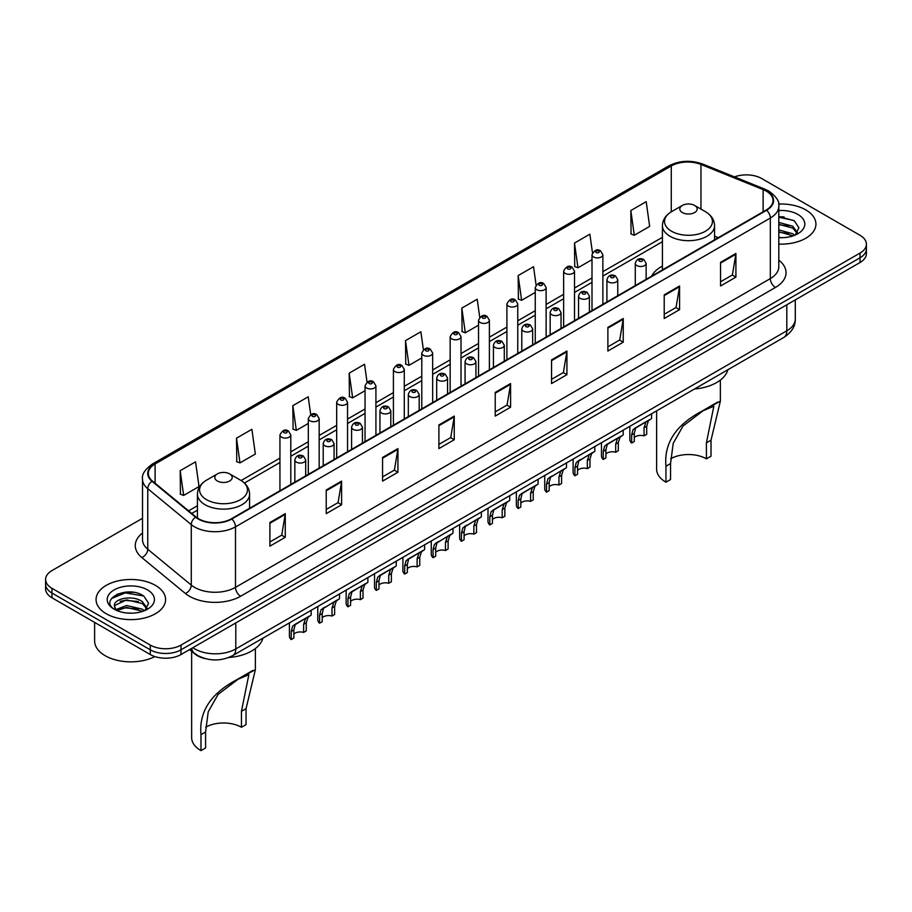 <?xml version="1.0" encoding="UTF-8"?>
<svg xmlns="http://www.w3.org/2000/svg" width="912" height="912" viewBox="0 0 912 912"><rect width="100%" height="100%" fill="white"/><g stroke="black" fill="none" stroke-linecap="round" stroke-linejoin="round"><path stroke-width="1.37" d="M662.42 266.053A38.384 22.162 0 0 0 651.613 276.176M205.337 658.646A21.728 12.54 180 0 1 194.974 654.052L189.571 649.595M133.722 592.378A28.967 16.724 0 0 0 116.77 594.396M784.069 216.896A28.967 16.724 0 0 0 778.802 216.874M142.511 518.301L51.961 570.581A21.728 12.54 0 0 0 45.6 579.451L45.6 588.913A21.728 12.54 0 0 0 51.961 597.782L150.286 654.542A21.728 12.54 0 0 0 181.009 654.542L860.039 262.508A21.728 12.54 0 0 0 866.4 253.639L866.4 248.908A21.728 12.54 0 0 1 860.039 257.777A21.728 12.54 0 0 0 866.4 248.908L866.4 244.177A21.728 12.54 0 0 0 860.039 235.307L761.714 178.547A21.728 12.54 0 0 0 734.513 176.905M45.6 579.451A21.728 12.54 0 0 0 51.961 588.32L150.286 645.08A21.728 12.54 0 0 0 181.009 645.08L181.009 649.811L860.039 257.777L181.009 649.811A21.728 12.54 0 0 1 150.286 649.811A21.728 12.54 0 0 0 181.009 649.811L181.009 654.542M51.961 588.32L51.961 593.051L150.286 649.811L51.961 593.051A21.728 12.54 0 0 1 45.6 584.182A21.728 12.54 0 0 0 51.961 593.051L51.961 597.782M805.752 209.885A34.759 20.064 0 0 0 778.643 204.06A34.759 20.064 0 0 1 805.752 209.885A34.759 20.064 0 0 1 815.932 224.078A34.759 20.064 0 0 0 805.752 209.885M155.405 585.367A34.759 20.064 0 0 0 117.523 581.012A34.759 20.064 0 0 0 96.068 599.549A34.759 20.064 0 0 0 106.248 613.742A34.759 20.064 0 0 0 144.13 618.097A34.759 20.064 0 0 0 165.585 599.549A34.759 20.064 0 0 0 155.405 585.367A34.759 20.064 0 0 0 117.523 581.012A34.759 20.064 0 0 0 96.068 599.549A34.759 20.064 0 0 0 106.248 613.742A34.759 20.064 0 0 0 144.13 618.097A34.759 20.064 0 0 0 165.585 599.549A34.759 20.064 0 0 0 155.405 585.367M766.217 191.087A23.176 13.384 180 0 1 773.011 200.537A23.176 13.384 180 0 1 766.217 209.999L231.397 518.78A23.176 13.384 180 0 1 196.023 516.99L152.498 481.103A23.176 13.384 180 0 1 148.314 473.431A23.176 13.384 180 0 1 155.097 463.969L671.278 165.95A23.176 13.384 180 0 1 700.963 164.456L763.127 189.582A23.176 13.384 180 0 1 766.217 191.087M766.627 190.847A23.758 13.714 0 0 0 763.458 189.308L701.294 164.183A23.758 13.714 0 0 0 670.879 165.71L154.687 463.729A23.758 13.714 0 0 0 152.03 481.297L195.556 517.184A23.758 13.714 0 0 0 231.808 519.019L766.627 210.239A23.758 13.714 0 0 0 766.627 190.847M269.906 522.508L269.906 546.163L285.274 537.293L285.274 513.638L269.906 522.508M269.906 541.967L281.74 535.127L285.205 514.425A5.791 3.34 -120 0 0 285.274 513.638M281.637 535.196L285.274 537.293M326.234 489.983L326.234 513.638L341.601 504.769L341.601 481.114L326.234 489.983M326.234 509.443L338.067 502.615L341.533 481.901A5.791 3.34 -120 0 0 341.601 481.114M337.964 502.672L341.601 504.769M382.561 457.459L382.561 481.114L397.928 472.245L397.928 448.59L382.561 457.459M382.561 476.919L394.394 470.09L397.871 449.377A5.791 3.34 -120 0 0 397.928 448.59M394.292 470.147L397.928 472.245M438.9 424.946L438.9 448.59L454.256 439.721L454.256 416.077L438.9 424.946M438.9 444.395L450.733 437.566L454.199 416.864A5.791 3.34 -120 0 0 454.256 416.077M450.619 437.623L454.256 439.721M720.548 262.337L720.548 285.992L735.904 277.123L735.904 253.468L720.548 262.337M720.548 281.785L732.382 274.957L735.847 254.254A5.791 3.34 -120 0 0 735.904 253.468M732.268 275.025L735.904 277.123M664.21 294.861L664.21 318.505L679.577 309.635L679.577 285.992L664.21 294.861M664.21 314.309L676.043 307.481L679.52 286.767A5.791 3.34 -120 0 0 679.577 285.992M675.94 307.538L679.577 309.635M607.882 327.374L607.882 351.029L623.249 342.16L623.249 318.505L607.882 327.374M607.882 346.834L619.715 340.005L623.181 319.291A5.791 3.34 -120 0 0 623.249 318.505M619.613 340.062L623.249 342.16M551.555 359.898L551.555 383.553L566.922 374.684L566.922 351.029L551.555 359.898M551.555 379.358L563.388 372.529L566.854 351.815A5.791 3.34 -120 0 0 566.922 351.029M563.285 372.586L566.922 374.684M495.227 392.422L495.227 416.077L510.583 407.208L510.583 383.553L495.227 392.422M495.227 411.882L507.061 405.042L510.526 384.34A5.791 3.34 -120 0 0 510.583 383.553M506.958 405.11L510.583 407.208M778.802 244.097A34.759 20.064 0 0 0 815.932 224.078A34.759 20.064 0 0 1 778.802 244.097M181.009 645.08L860.039 253.057A21.728 12.54 0 0 0 866.4 244.177M310.718 414.641L308.21 396.8L292.855 405.669L293.094 429.176M236.516 438.193L239.993 462.897L255.349 454.028L251.883 429.324L236.516 438.193L236.767 461.7M180.188 470.706L183.654 495.421L199.021 486.552L195.556 461.837L180.188 470.706L180.439 494.224M479.735 317.296L477.204 299.227L461.837 308.096L462.088 331.615M536.096 285L533.531 266.714L518.164 275.584L518.415 299.09M592.469 252.829L589.859 234.19L574.492 243.059L574.742 266.566M630.83 210.535L634.296 235.25L649.652 226.381L646.186 201.666L630.83 210.535L631.07 234.042M367.046 382.139L364.538 364.276L349.182 373.145L349.421 396.652M423.385 349.684L420.865 331.751L405.509 340.621L405.76 364.127M405.509 340.621L408.975 365.336L421.789 357.937M408.975 365.336L405.509 364.036M461.837 308.096L465.302 332.812L478.526 325.185M465.302 332.812L461.837 331.523M518.164 275.584L521.63 300.287L535.264 292.421M521.63 300.287L518.164 298.999M574.492 243.059L577.969 267.775L592.002 259.669M577.969 267.775L574.492 266.475M634.296 235.25L630.83 233.951M349.182 373.145L352.648 397.86L365.051 390.701M352.648 397.86L349.182 396.56M292.855 405.669L296.32 430.384L308.313 423.453M296.32 430.384L292.855 429.085M239.993 462.897L236.516 461.609M183.654 495.421L180.188 494.122M778.802 237.451L782.735 237.679M778.802 229.938L792.756 233.734L794.671 235.262M778.802 231.819L793.098 235.843M778.802 222.425L792.756 226.222L797.453 232.72M778.802 224.306L792.756 228.103L797.088 233.21M778.802 237.644A23.609 13.634 0 0 0 797.875 233.723A23.609 13.634 0 0 0 797.875 214.434A23.609 13.634 0 0 0 778.802 210.512M795.23 235.034L798.923 227.772L794.249 220.715L778.802 216.497M778.802 217.227L793.93 220.51M778.802 224.74L788.698 226.028M778.802 232.241L788.698 233.54M656.617 410.867L656.617 469.178A31.863 18.4 0 0 0 665.954 482.186L665.954 466.214C663.879 443.437 675.655 425.209 701.317 411.506L720.355 401.166L711.018 440.2L711.018 456.171L706.412 458.827A25.342 14.638 0 0 0 670.685 458.759M706.412 458.827L706.412 442.856L713.834 406.205L703.072 410.765L683.02 426.029L673.204 443.346L670.559 463.547L670.559 479.518L665.954 482.186M682.347 212.542A8.687 5.016 0 0 0 694.636 212.542A8.687 5.016 0 0 0 694.636 205.451L705.421 211.675A23.951 13.828 0 0 1 705.421 231.238A23.951 13.828 0 0 1 671.551 231.238A23.951 13.828 0 0 1 671.551 211.675C665.657 215.186 662.614 219.838 662.42 225.64A26.072 15.048 0 0 0 670.058 236.288A26.072 15.048 0 0 0 698.467 239.548A26.072 15.048 0 0 0 714.563 225.64C714.37 219.838 711.326 215.186 705.421 211.675L694.636 205.451A8.687 5.016 0 0 0 682.347 205.451A8.687 5.016 0 0 0 682.347 212.542M694.465 389.025A39.832 22.994 0 0 0 727.867 369.736M717.653 402.078L701.317 411.506L717.653 402.078M191.645 651.305L191.645 737.626A31.863 18.4 0 0 0 200.982 750.633L200.982 734.662C198.896 711.896 210.683 693.656 236.345 679.953L255.383 669.625L246.046 708.647L246.046 724.618L241.441 727.274A25.342 14.638 0 0 0 205.713 727.206M241.441 727.274L241.441 711.303L248.862 674.652L238.1 679.212L218.048 694.477L208.232 711.793L205.588 732.005L205.588 747.977L200.982 750.633M217.364 481A8.687 5.016 0 0 0 229.653 481A8.687 5.016 0 0 0 229.653 473.898L240.449 480.134A23.951 13.828 0 0 1 240.449 499.685A23.951 13.828 0 0 1 206.579 499.685A23.951 13.828 0 0 1 206.579 480.134C200.674 483.634 197.63 488.285 197.437 494.087A26.072 15.048 0 0 0 205.075 504.735A26.072 15.048 0 0 0 233.495 507.995A26.072 15.048 0 0 0 249.58 494.087C249.386 488.285 246.343 483.634 240.449 480.134L229.653 473.898A8.687 5.016 0 0 0 217.364 473.898A8.687 5.016 0 0 0 217.364 481M228.65 657.541A39.832 22.994 0 0 0 262.895 638.183M252.681 670.525L236.345 679.953L252.681 670.525M94.62 622.406L94.62 640.942A36.206 20.908 0 0 0 105.222 655.728A36.206 20.908 0 0 0 154.88 656.572M126.871 612.989L132.388 613.16M116.041 609.535L126.586 605.511L142.397 609.205L144.313 610.744M117.01 610.538L126.586 607.381L142.751 611.325M116.212 610.265L114.513 606.298A16.37 9.451 0 0 0 117.158 610.675M147.106 608.19L142.397 601.692C132.571 594.362 112.358 598.888 114.513 606.298L114.456 605.579M114.559 606.526L115.015 605.306L126.586 599.879L142.397 603.573L146.729 608.68M144.871 610.516L148.576 603.254L143.891 596.197C127.327 584.284 97.88 599.982 114.889 609.604L115.733 610.117M147.527 589.916A23.609 13.634 0 0 0 114.125 589.916A23.609 13.634 0 0 0 114.125 609.193A23.609 13.634 0 0 0 147.527 609.193A23.609 13.634 0 0 0 147.527 589.916M111.435 598.568L125.297 592.88L143.572 595.981M120.099 601.327L125.297 600.381L138.35 601.498M120.099 608.84L125.297 607.894L138.35 609.011M634.285 437.646A7.239 4.184 180 0 1 644.054 435.868L644.054 427.762L645.833 422.279L647.075 421.116L637.271 426.782L635.584 428.195L634.285 433.405L634.285 441.511L631.651 443.038A10.864 6.27 180 0 1 629.85 439.584L629.85 426.326M631.651 443.038L631.651 434.933L633.031 429.677L647.953 420.614M651.578 413.786L651.578 418.528L648.386 420.808L646.699 426.235L646.699 434.351L644.054 435.868M634.638 428.309L637.271 426.782L634.638 428.309M605.921 454.028A7.239 4.184 180 0 1 615.691 452.249L615.691 444.144L617.458 438.661L618.712 437.498L608.897 443.164L607.221 444.577L605.921 449.787L605.921 457.892L603.277 459.42A10.864 6.27 180 0 1 601.475 455.954L601.475 442.708M603.277 459.42L603.277 451.303L604.656 446.048L619.579 436.996M623.204 430.168L623.204 434.899L620.023 437.179L618.325 442.616L618.325 450.722L615.691 452.249M606.263 444.68L608.897 443.164L606.263 444.68M577.547 470.41A7.239 4.184 180 0 1 587.317 468.631L587.317 460.514L589.095 455.042L590.338 453.88L578.846 460.959L577.547 466.157L577.547 474.274L574.913 475.79A10.864 6.27 180 0 1 573.112 472.336L573.112 459.089M574.913 475.79L574.913 467.685L576.293 462.43L591.215 453.378M594.829 446.538L594.829 451.28L591.649 453.56L589.961 458.998L589.961 467.104L587.317 468.631M577.889 461.062L580.522 459.545L577.889 461.062M549.184 486.78A7.239 4.184 180 0 1 558.953 485.013L558.953 476.896L560.72 471.424L561.974 470.25L550.483 477.329L549.184 482.539L549.184 490.645L546.539 492.172A10.864 6.27 180 0 1 544.738 488.718L544.738 475.46M546.539 492.172L546.539 484.067L547.918 478.811L562.841 469.748M566.466 462.92L566.466 467.662L563.285 469.942L561.587 475.369L561.587 483.485L558.953 485.013M549.526 477.443L552.159 475.927L549.526 477.443M520.809 503.162A7.239 4.184 180 0 1 530.579 501.383L530.579 493.278L532.357 487.795L533.6 486.632L523.784 492.298L522.109 493.711L520.809 498.921L520.809 507.026L518.164 508.554A10.864 6.27 180 0 1 516.363 505.1L516.363 491.842M518.164 508.554L518.164 500.449L519.555 495.193L534.478 486.13M538.091 479.302L538.091 484.044L534.911 486.324L533.224 491.75L533.224 499.867L530.579 501.383M521.151 493.825L523.784 492.298L521.151 493.825M492.446 519.544A7.239 4.184 180 0 1 502.216 517.765L502.216 509.66L503.983 504.176L505.237 503.014L495.421 508.679L493.745 510.093L492.446 515.303L492.446 523.408L489.801 524.936A10.864 6.27 180 0 1 488 521.47L488 508.223M489.801 524.936L489.801 516.819L491.18 511.564L506.103 502.512M509.728 495.683L509.728 500.414L506.548 502.694L504.849 508.132L504.849 516.238L502.216 517.765M492.788 510.196L495.421 508.679L492.788 510.196M464.071 535.925A7.239 4.184 180 0 1 473.841 534.147L473.841 526.042L475.608 520.558L476.862 519.395L465.371 526.475L464.071 531.673L464.071 539.79L461.426 541.306A10.864 6.27 180 0 1 459.625 537.852L459.625 524.605M461.426 541.306L461.426 533.201L462.806 527.945L477.728 518.894M481.354 512.054L481.354 516.796L478.173 519.076L476.486 524.514L476.486 532.619L473.841 534.147M464.413 526.577L467.047 525.061L464.413 526.577M435.697 552.296A7.239 4.184 180 0 1 445.466 550.529L445.466 542.412L447.245 536.94L448.499 535.777L436.996 542.845L435.697 548.055L435.697 556.16L433.063 557.688A10.864 6.27 180 0 1 431.262 554.234L431.262 540.976M433.063 557.688L433.063 549.583L434.443 544.327L449.365 535.264M452.99 528.436L452.99 533.178L449.798 535.458L448.111 540.896L448.111 549.001L445.466 550.529M436.05 542.959L438.683 541.443L436.05 542.959M407.333 568.678A7.239 4.184 180 0 1 417.103 566.899L417.103 558.794L418.87 553.31L420.124 552.148L410.309 557.813L408.633 559.227L407.333 564.437L407.333 572.542L404.689 574.07A10.864 6.27 180 0 1 402.887 570.616L402.887 557.357M404.689 574.07L404.689 565.964L406.068 560.709L420.991 551.646M424.616 544.817L424.616 549.56L421.435 551.84L419.748 557.266L419.748 565.383L417.103 566.899M407.675 559.341L410.309 557.813L407.675 559.341M378.959 585.059A7.239 4.184 180 0 1 388.729 583.281L388.729 575.176L390.507 569.692L391.75 568.529L381.934 574.195L380.258 575.609L378.959 580.819L378.959 588.924L376.325 590.452A10.864 6.27 180 0 1 374.524 586.986L374.524 573.739M376.325 590.452L376.325 582.335L377.705 577.091L392.627 568.028M396.241 561.199L396.241 565.942L393.061 568.222L391.373 573.648L391.373 581.753L388.729 583.281M379.301 575.711L381.934 574.195L379.301 575.711M350.596 601.441A7.239 4.184 180 0 1 360.365 599.663L360.365 591.557L362.132 586.074L363.386 584.911L353.571 590.577L351.895 591.991L350.596 597.189L350.596 605.306L347.951 606.833A10.864 6.27 180 0 1 346.15 603.368L346.15 590.121M347.951 606.833L347.951 598.717L349.33 593.461L364.253 584.41M367.878 577.57L367.878 582.312L364.697 584.592L362.999 590.03L362.999 598.135L360.365 599.663M350.938 592.093L353.571 590.577L350.938 592.093M322.221 617.812A7.239 4.184 180 0 1 331.991 616.045L331.991 607.928L333.769 602.456L335.012 601.293L323.521 608.361L322.221 613.571L322.221 621.688L319.576 623.204A10.864 6.27 180 0 1 317.786 619.75L317.786 606.503M319.576 623.204L319.576 615.098L320.967 609.843L335.89 600.78M339.503 593.951L339.503 598.694L336.323 600.974L334.636 606.412L334.636 614.517L331.991 616.045M322.563 608.475L325.196 606.959L322.563 608.475M293.858 634.193A7.239 4.184 180 0 1 303.628 632.415L303.628 624.31L305.395 618.826L306.649 617.663L296.833 623.329L295.157 624.743L293.858 629.953L293.858 638.058L291.213 639.586A10.864 6.27 180 0 1 289.412 636.131L289.412 622.873M291.213 639.586L291.213 631.48L292.592 626.225L307.515 617.162M311.14 610.333L311.14 615.076L307.96 617.356L306.261 622.782L306.261 630.899L303.628 632.415M294.2 624.857L296.833 623.329L294.2 624.857M192.888 647.691A28.967 16.724 0 0 0 194.837 648.934A28.967 16.724 0 0 0 235.798 648.934L786.805 330.805A28.967 16.724 0 0 0 795.298 318.983C795.503 326.165 791.673 332.321 783.807 337.44L232.799 655.557A14.489 8.368 60 0 0 235.798 648.934L235.798 622.907M786.805 304.79L786.805 330.805A14.489 8.368 60 0 1 783.807 337.44M191.714 648.364A14.489 9.69 129.5 0 0 194.245 653.072L189.844 649.447M860.039 262.508L860.039 253.057M150.286 654.542L150.286 645.08M778.802 260.137A36.206 20.908 180 0 1 775.439 287.462L240.62 596.243A7.239 4.184 60 0 1 235.49 587.374L770.321 278.593A28.967 16.724 0 0 0 778.802 266.771L778.802 206.215A28.967 16.724 180 0 1 770.321 218.048A7.239 4.184 -120 0 0 766.627 210.239M240.62 596.243A36.206 20.908 180 0 1 189.411 596.243A36.206 20.908 180 0 1 185.353 593.45L141.816 557.563A36.206 20.908 180 0 1 142.511 533.03M194.53 587.374A28.967 16.724 0 0 0 235.49 587.374L235.49 526.828A28.967 16.724 180 0 1 191.281 524.594L147.755 488.695A28.967 16.724 180 0 1 142.511 479.108L142.511 539.653A28.967 16.724 0 0 0 147.755 549.252L191.281 585.139A28.967 16.724 0 0 0 194.53 587.374M778.802 206.215C779.771 201.7 776.443 196.65 768.816 191.075L765.008 189.229A7.239 3.397 112 0 0 763.458 189.308M765.008 189.229L702.844 164.103C690.851 159.851 679.463 160.466 668.69 165.95A7.239 4.184 60 0 1 670.879 165.71M154.687 463.729A7.239 4.184 -120 0 0 152.498 463.969C144.985 469.372 141.656 474.411 142.511 479.108M152.03 481.297A7.239 4.845 129.5 0 0 147.755 488.695L147.755 549.252A7.239 4.845 -50.5 0 1 141.816 557.563M702.844 164.103A7.239 3.397 112 0 0 701.294 164.183M195.556 517.184A7.239 4.845 129.5 0 0 191.281 524.594L191.281 585.139A7.239 4.845 -50.5 0 1 185.353 593.45M231.808 519.019A7.239 4.184 60 0 1 235.49 526.828L770.321 218.048L770.321 278.593A7.239 4.184 60 0 0 775.439 287.462M155.097 463.969L155.097 483.246M763.127 189.582L763.127 211.789M700.963 164.456L700.963 209.11M718.28 237.679L714.563 236.174M671.278 165.95L671.278 211.835M662.42 237.302L602.866 271.673M592.002 277.943L574.503 288.055M563.639 294.325L546.128 304.437M535.264 310.707L517.765 320.807M506.901 327.089L489.391 337.189M478.526 343.459L461.027 353.571M450.163 359.841L432.653 369.953M421.789 376.223L404.278 386.335M393.414 392.605L375.915 402.705M365.051 408.975L347.54 419.087M336.676 425.357L319.177 435.469M308.313 441.739L290.803 451.85M279.938 458.12L241.121 480.533M197.437 505.75L188.59 510.857M495.227 393.175L510.526 384.34M551.555 360.65L566.854 351.815M607.882 328.126L623.181 319.291M664.21 295.602L679.52 286.767M720.548 263.089L735.847 254.254M438.9 425.687L454.199 416.864M382.561 458.212L397.871 449.377M326.234 490.736L341.533 481.901M269.906 523.26L285.205 514.425M670.559 463.547L665.954 466.214M711.018 440.2L706.412 442.856M205.588 732.005L200.982 734.662M246.046 708.647L241.441 711.303M636.872 265.586A5.426 3.135 180 0 1 635.276 263.374C636.667 258.917 639.506 257.617 643.804 259.498L646.141 263.374A5.426 3.135 180 0 1 642.789 266.27A5.426 3.135 180 0 1 636.872 265.586M641.991 259.669A1.813 1.049 0 0 0 639.426 259.669A1.813 1.049 0 0 0 639.426 261.151A1.813 1.049 0 0 0 641.991 261.151A1.813 1.049 0 0 0 641.991 259.669M647.075 421.116L649.709 419.6M644.054 427.762L646.699 426.235M631.651 434.933L634.285 433.405M608.498 281.968A5.426 3.135 180 0 1 606.913 279.745C608.293 275.287 611.143 273.999 615.429 275.869L617.766 279.745A5.426 3.135 180 0 1 614.414 282.64A5.426 3.135 180 0 1 608.498 281.968M613.616 276.051A1.813 1.049 0 0 0 611.063 276.051A1.813 1.049 0 0 0 611.063 277.533A1.813 1.049 0 0 0 613.616 277.533A1.813 1.049 0 0 0 613.616 276.051M618.712 437.498L621.346 435.982M615.691 444.144L618.325 442.616M603.277 451.303L605.921 449.787M580.135 298.349A5.426 3.135 180 0 1 578.539 296.126C579.929 291.669 582.768 290.381 587.066 292.25L589.403 296.126A5.426 3.135 180 0 1 586.051 299.022A5.426 3.135 180 0 1 580.135 298.349M585.253 292.433A1.813 1.049 0 0 0 582.688 292.433A1.813 1.049 0 0 0 582.688 293.915A1.813 1.049 0 0 0 585.253 293.915A1.813 1.049 0 0 0 585.253 292.433M590.338 453.88L592.971 452.352M587.317 460.514L589.961 458.998M574.913 467.685L577.547 466.157M551.76 314.72A5.426 3.135 180 0 1 550.164 312.508C551.555 308.051 554.393 306.763 558.691 308.632L561.028 312.508A5.426 3.135 180 0 1 557.677 315.404A5.426 3.135 180 0 1 551.76 314.72M556.879 308.815A1.813 1.049 0 0 0 554.325 308.815A1.813 1.049 0 0 0 554.325 310.285A1.813 1.049 0 0 0 556.879 310.285A1.813 1.049 0 0 0 556.879 308.815M561.974 470.25L564.608 468.734M558.953 476.896L561.587 475.369M546.539 484.067L549.184 482.539M523.385 331.102A5.426 3.135 180 0 1 521.801 328.89C523.192 324.433 526.03 323.133 530.317 325.014L532.665 328.89A5.426 3.135 180 0 1 529.313 331.786A5.426 3.135 180 0 1 523.385 331.102M528.515 325.185A1.813 1.049 0 0 0 525.95 325.185A1.813 1.049 0 0 0 525.95 326.667A1.813 1.049 0 0 0 528.515 326.667A1.813 1.049 0 0 0 528.515 325.185M533.6 486.632L536.233 485.116M530.579 493.278L533.224 491.75M518.164 500.449L520.809 498.921M495.022 347.483A5.426 3.135 180 0 1 493.426 345.26C494.817 340.803 497.656 339.515 501.953 341.384L504.29 345.26A5.426 3.135 180 0 1 500.939 348.156A5.426 3.135 180 0 1 495.022 347.483M500.141 341.567A1.813 1.049 0 0 0 497.576 341.567A1.813 1.049 0 0 0 497.576 343.049A1.813 1.049 0 0 0 500.141 343.049A1.813 1.049 0 0 0 500.141 341.567M505.237 503.014L507.87 501.497M502.216 509.66L504.849 508.132M489.801 516.819L492.446 515.303M466.648 363.865A5.426 3.135 180 0 1 465.063 361.642C466.454 357.185 469.292 355.897 473.579 357.766L475.927 361.642A5.426 3.135 180 0 1 472.576 364.538A5.426 3.135 180 0 1 466.648 363.865M471.778 357.949A1.813 1.049 0 0 0 469.213 357.949A1.813 1.049 0 0 0 469.213 359.431A1.813 1.049 0 0 0 471.778 359.431A1.813 1.049 0 0 0 471.778 357.949M476.862 519.395L479.495 517.868M473.841 526.042L476.486 524.514M461.426 533.201L464.071 531.673M438.284 380.236A5.426 3.135 180 0 1 436.688 378.024C438.079 373.567 440.918 372.278 445.216 374.148L447.553 378.024A5.426 3.135 180 0 1 444.201 380.92A5.426 3.135 180 0 1 438.284 380.236M443.403 374.33A1.813 1.049 0 0 0 440.838 374.33A1.813 1.049 0 0 0 440.838 375.801A1.813 1.049 0 0 0 443.403 375.801A1.813 1.049 0 0 0 443.403 374.33M448.499 535.777L451.132 534.25M445.466 542.412L448.111 540.896M433.063 549.583L435.697 548.055M409.91 396.617A5.426 3.135 180 0 1 408.325 394.406C409.705 389.948 412.555 388.649 416.841 390.53L419.189 394.406A5.426 3.135 180 0 1 415.826 397.301A5.426 3.135 180 0 1 409.91 396.617M415.028 390.701A1.813 1.049 0 0 0 412.475 390.701A1.813 1.049 0 0 0 412.475 392.183A1.813 1.049 0 0 0 415.028 392.183A1.813 1.049 0 0 0 415.028 390.701M420.124 552.148L422.758 550.631M417.103 558.794L419.748 557.266M404.689 565.964L407.333 564.437M381.547 412.999A5.426 3.135 180 0 1 379.951 410.776C381.341 406.319 384.18 405.031 388.478 406.9L390.815 410.776A5.426 3.135 180 0 1 387.463 413.683A5.426 3.135 180 0 1 381.547 412.999M386.665 407.083A1.813 1.049 0 0 0 384.1 407.083A1.813 1.049 0 0 0 384.1 408.565A1.813 1.049 0 0 0 386.665 408.565A1.813 1.049 0 0 0 386.665 407.083M391.75 568.529L394.383 567.013M388.729 575.176L391.373 573.648M376.325 582.335L378.959 580.819M353.172 429.381A5.426 3.135 180 0 1 351.587 427.158C352.967 422.701 355.805 421.412 360.103 423.282L362.44 427.158A5.426 3.135 180 0 1 359.089 430.054A5.426 3.135 180 0 1 353.172 429.381M358.291 423.464A1.813 1.049 0 0 0 355.737 423.464A1.813 1.049 0 0 0 355.737 424.946A1.813 1.049 0 0 0 358.291 424.946A1.813 1.049 0 0 0 358.291 423.464M363.386 584.911L366.02 583.384M360.365 591.557L362.999 590.03M347.951 598.717L350.596 597.189M324.809 445.751A5.426 3.135 180 0 1 323.213 443.54C324.604 439.082 327.442 437.794 331.74 439.664L334.077 443.54A5.426 3.135 180 0 1 330.725 446.435A5.426 3.135 180 0 1 324.809 445.751M329.927 439.846A1.813 1.049 0 0 0 327.362 439.846A1.813 1.049 0 0 0 327.362 441.317A1.813 1.049 0 0 0 329.927 441.317A1.813 1.049 0 0 0 329.927 439.846M335.012 601.293L337.645 599.765M331.991 607.928L334.636 606.412M319.576 615.098L322.221 613.571M296.434 462.133A5.426 3.135 180 0 1 294.838 459.922C296.229 455.464 299.068 454.165 303.365 456.046L305.702 459.922A5.426 3.135 180 0 1 302.351 462.817A5.426 3.135 180 0 1 296.434 462.133M301.553 456.217A1.813 1.049 0 0 0 298.999 456.217A1.813 1.049 0 0 0 298.999 457.699A1.813 1.049 0 0 0 301.553 457.699A1.813 1.049 0 0 0 301.553 456.217M306.649 617.663L309.282 616.147M303.628 624.31L306.261 622.782M291.213 631.48L293.858 629.953M602.866 304.312L602.866 254.767A5.426 3.135 180 0 1 599.515 257.663A5.426 3.135 180 0 1 593.598 256.979A5.426 3.135 180 0 1 592.002 254.767L592.002 310.582M596.163 252.544A1.813 1.049 0 0 0 598.717 252.544A1.813 1.049 0 0 0 598.717 251.074A1.813 1.049 0 0 0 596.163 251.074A1.813 1.049 0 0 0 596.163 252.544M574.503 320.693L574.503 271.149A5.426 3.135 180 0 1 571.151 274.045A5.426 3.135 180 0 1 565.223 273.361A5.426 3.135 180 0 1 563.639 271.149L563.639 326.963M567.788 268.926A1.813 1.049 0 0 0 570.353 268.926A1.813 1.049 0 0 0 570.353 267.444A1.813 1.049 0 0 0 567.788 267.444A1.813 1.049 0 0 0 567.788 268.926M546.128 337.075L546.128 287.519A5.426 3.135 180 0 1 542.777 290.426A5.426 3.135 180 0 1 536.86 289.742A5.426 3.135 180 0 1 535.264 287.519L535.264 343.345M539.414 285.308A1.813 1.049 0 0 0 541.979 285.308A1.813 1.049 0 0 0 541.979 283.826A1.813 1.049 0 0 0 539.414 283.826A1.813 1.049 0 0 0 539.414 285.308M517.765 353.457L517.765 303.901A5.426 3.135 180 0 1 514.414 306.797A5.426 3.135 180 0 1 508.486 306.124A5.426 3.135 180 0 1 506.901 303.901L506.901 359.727M511.051 301.69A1.813 1.049 0 0 0 513.604 301.69A1.813 1.049 0 0 0 513.604 300.208A1.813 1.049 0 0 0 511.051 300.208A1.813 1.049 0 0 0 511.051 301.69M489.391 369.827L489.391 320.283A5.426 3.135 180 0 1 486.039 323.179A5.426 3.135 180 0 1 480.122 322.495A5.426 3.135 180 0 1 478.526 320.283L478.526 376.097M482.676 318.06A1.813 1.049 0 0 0 485.241 318.06A1.813 1.049 0 0 0 485.241 316.589A1.813 1.049 0 0 0 482.676 316.589A1.813 1.049 0 0 0 482.676 318.06M461.027 386.209L461.027 336.665A5.426 3.135 180 0 1 457.664 339.56A5.426 3.135 180 0 1 451.748 338.876A5.426 3.135 180 0 1 450.163 336.665L450.163 392.479M454.313 334.442A1.813 1.049 0 0 0 456.866 334.442A1.813 1.049 0 0 0 456.866 332.96A1.813 1.049 0 0 0 454.313 332.96A1.813 1.049 0 0 0 454.313 334.442M432.653 402.591L432.653 353.035A5.426 3.135 180 0 1 429.301 355.942A5.426 3.135 180 0 1 423.385 355.258A5.426 3.135 180 0 1 421.789 353.035L421.789 408.861M425.938 350.824A1.813 1.049 0 0 0 428.503 350.824A1.813 1.049 0 0 0 428.503 349.342A1.813 1.049 0 0 0 425.938 349.342A1.813 1.049 0 0 0 425.938 350.824M404.278 418.973L404.278 369.417A5.426 3.135 180 0 1 400.927 372.313A5.426 3.135 180 0 1 395.01 371.64A5.426 3.135 180 0 1 393.414 369.417L393.414 425.243M397.575 367.205A1.813 1.049 0 0 0 400.129 367.205A1.813 1.049 0 0 0 400.129 365.723A1.813 1.049 0 0 0 397.575 365.723A1.813 1.049 0 0 0 397.575 367.205M375.915 435.343L375.915 385.799A5.426 3.135 180 0 1 372.563 388.694A5.426 3.135 180 0 1 366.635 388.01A5.426 3.135 180 0 1 365.051 385.799L365.051 441.613M369.2 383.576A1.813 1.049 0 0 0 371.765 383.576A1.813 1.049 0 0 0 371.765 382.105A1.813 1.049 0 0 0 369.2 382.105A1.813 1.049 0 0 0 369.2 383.576M347.54 451.725L347.54 402.181A5.426 3.135 180 0 1 344.189 405.076A5.426 3.135 180 0 1 338.272 404.392A5.426 3.135 180 0 1 336.676 402.181L336.676 457.995M340.837 399.958A1.813 1.049 0 0 0 343.391 399.958A1.813 1.049 0 0 0 343.391 398.487A1.813 1.049 0 0 0 340.837 398.487A1.813 1.049 0 0 0 340.837 399.958M319.177 468.107L319.177 418.551A5.426 3.135 180 0 1 315.826 421.458A5.426 3.135 180 0 1 309.898 420.774A5.426 3.135 180 0 1 308.313 418.551L308.313 474.377M312.463 416.339A1.813 1.049 0 0 0 315.028 416.339A1.813 1.049 0 0 0 315.028 414.857A1.813 1.049 0 0 0 312.463 414.857A1.813 1.049 0 0 0 312.463 416.339M290.803 484.489L290.803 434.933A5.426 3.135 180 0 1 287.451 437.828A5.426 3.135 180 0 1 281.534 437.156A5.426 3.135 180 0 1 279.938 434.933L279.938 490.759M284.088 432.721A1.813 1.049 0 0 0 286.653 432.721A1.813 1.049 0 0 0 286.653 431.239A1.813 1.049 0 0 0 284.088 431.239A1.813 1.049 0 0 0 284.088 432.721M232.799 655.557C221.149 661.417 209.486 661.417 197.836 655.557L194.245 653.072M795.298 318.983L795.298 299.888M668.69 165.95L152.498 463.969M662.42 241.703L602.866 276.085M592.002 282.355L574.503 292.467M563.639 298.737L546.128 308.837M535.264 315.119L517.765 325.219M506.901 331.489L489.391 341.601M478.526 347.871L461.027 357.983M450.163 364.253L432.653 374.353M421.789 380.635L404.278 390.735M393.414 397.005L375.915 407.117M365.051 413.387L347.54 423.499M336.676 429.769L319.177 439.88M308.313 446.15L290.803 456.251M279.938 462.521L244.416 483.029M197.437 510.161L191.737 513.456M720.355 401.166L720.355 380.087M714.563 239.833L714.563 225.64M662.42 269.941L662.42 225.64M682.347 205.451L671.551 211.675M255.383 669.625L255.383 648.535M249.58 508.28L249.58 494.087M197.437 518.05L197.437 494.087M217.364 473.898L206.579 480.134M635.276 285.604L635.276 263.374M646.141 279.334L646.141 263.374M606.913 301.986L606.913 279.745M617.766 295.716L617.766 279.745M578.539 318.356L578.539 296.126M589.403 312.086L589.403 296.126M550.164 334.738L550.164 312.508M561.028 328.468L561.028 312.508M521.801 351.12L521.801 328.89M532.665 344.85L532.665 328.89M493.426 367.502L493.426 345.26M504.29 361.232L504.29 345.26M465.063 383.884L465.063 361.642M475.927 377.602L475.927 361.642M436.688 400.254L436.688 378.024M447.553 393.984L447.553 378.024M408.325 416.636L408.325 394.406M419.189 410.366L419.189 394.406M379.951 433.018L379.951 410.776M390.815 426.748L390.815 410.776M351.587 449.399L351.587 427.158M362.44 443.118L362.44 427.158M323.213 465.77L323.213 443.54M334.077 459.5L334.077 443.54M294.838 482.152L294.838 459.922M305.702 475.882L305.702 459.922M602.866 254.767L600.529 250.891C597.383 248.611 594.533 249.911 592.002 254.767M574.503 271.149L572.155 267.273C569.008 264.993 566.17 266.281 563.639 271.149M546.128 287.519L543.791 283.643C540.634 281.375 537.795 282.663 535.264 287.519M517.765 303.901L515.417 300.025C512.27 297.757 509.432 299.045 506.901 303.901M489.391 320.283L487.054 316.407C483.896 314.127 481.057 315.427 478.526 320.283M461.027 336.665L458.679 332.789C455.533 330.509 452.694 331.797 450.163 336.665M432.653 353.035L430.316 349.159C427.158 346.891 424.319 348.179 421.789 353.035M404.278 369.417L401.941 365.541C398.795 363.272 395.945 364.561 393.414 369.417M375.915 385.799L373.567 381.923C370.42 379.643 367.582 380.942 365.051 385.799M347.54 402.181L345.203 398.305C342.057 396.025 339.207 397.324 336.676 402.181M319.177 418.551L316.829 414.686C313.682 412.406 310.844 413.695 308.313 418.551M290.803 434.933L288.466 431.057C285.308 428.788 282.469 430.076 279.938 434.933"/></g></svg>
